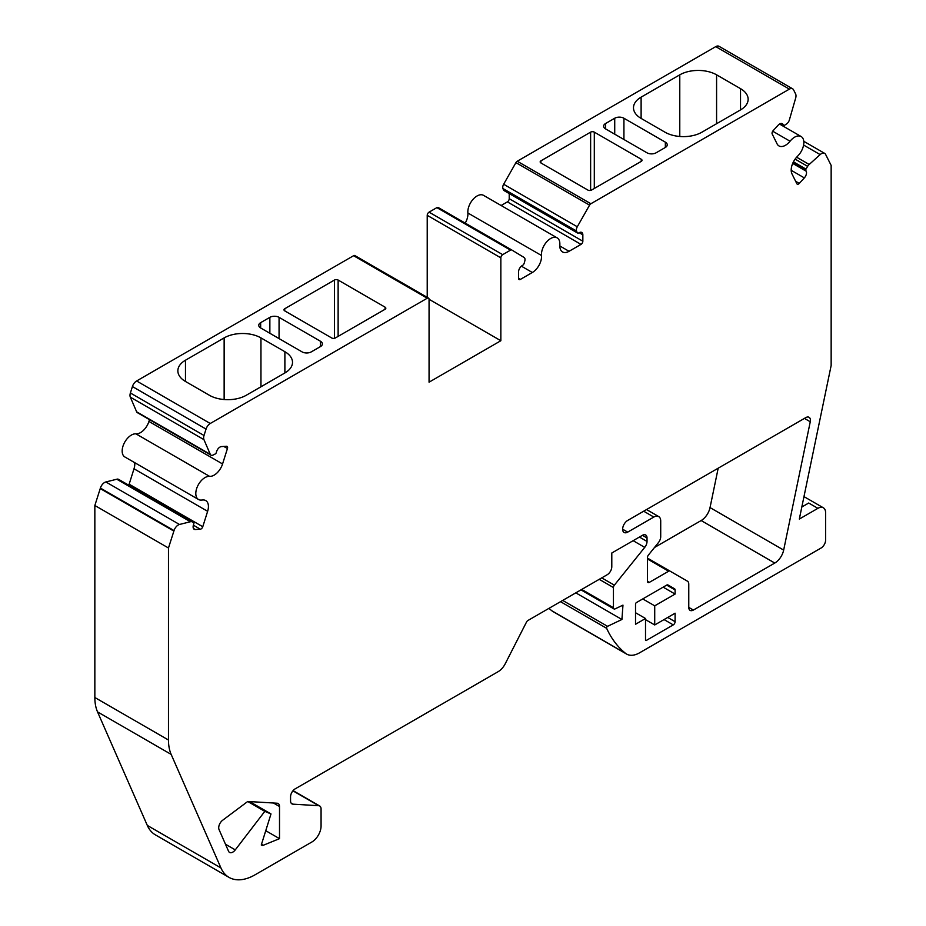 <?xml version="1.0" encoding="UTF-8"?>
<svg xmlns="http://www.w3.org/2000/svg" width="926" height="926" viewBox="0 0 926 926"><rect width="100%" height="100%" fill="white"/><g stroke="black" fill="none" stroke-linecap="round" stroke-linejoin="round"><path stroke-width="1.39" d="M591.552 190.061A2.604 1.505 180 0 1 587.871 190.061L540.934 162.964A2.604 1.505 180 0 1 540.171 161.9A2.604 1.505 180 0 1 540.934 160.835L590.626 132.14A2.604 1.505 180 0 1 594.307 132.14L641.255 159.249A2.604 1.505 180 0 1 642.019 160.314A2.604 1.505 180 0 1 641.255 161.367L591.552 190.061M577.546 233.016L503.918 190.501A2.604 1.505 -60 0 1 503.489 189.98L502.934 188.534A4.561 2.628 -60 0 1 503.651 184.251L515.932 162.629A2.604 1.505 -60 0 1 517.252 161.228L715.752 46.624A6.505 3.762 -60 0 1 719.004 46.3L792.633 88.815A6.505 3.762 -60 0 1 793.582 89.857L795.608 93.943A6.505 3.762 -60 0 1 795.677 98.029L789.357 119.986A4.561 2.628 -60 0 1 786.591 123.922L784.334 125.404A1.296 0.752 -60 0 1 783.431 125.299L783.037 124.512A5.209 3.01 120 0 0 782.273 123.679A5.209 3.01 120 0 0 778.176 125.172L773.129 130.67A2.604 1.505 120 0 0 772.203 134.015L777.064 143.831A13.022 7.512 120 0 0 778.963 145.926A13.022 7.512 120 0 0 790.052 141.227A13.022 7.512 -60 0 1 801.129 136.527A13.022 7.512 -60 0 1 798.339 155.394L796.696 157.165A13.022 7.512 120 0 0 791.996 173.938L796.858 183.73A2.604 1.505 120 0 0 797.24 184.147A2.604 1.505 120 0 0 799.288 183.406L804.335 177.896A5.209 3.01 120 0 0 806.199 171.206L805.805 170.419A1.296 0.752 -60 0 1 806.002 169.111L807.634 166.344A4.561 2.628 -60 0 1 809.208 164.481L820.135 154.596A6.505 3.762 -60 0 1 824.638 153.357A6.505 3.762 -60 0 1 825.598 154.399L831.154 165.407L831.154 365.481L799.323 519.058L817.901 508.339A10.904 6.297 -60 0 1 823.353 507.795A10.904 6.297 -60 0 1 825.61 512.784L825.61 540.09A6.505 3.762 -60 0 1 821.003 548.065L639.623 652.784A26.032 15.024 -60 0 1 626.601 654.069A26.032 15.024 -60 0 1 625.49 653.305A171.842 99.209 -60 0 1 606.634 628.303A1.285 0.741 -60 0 1 607.549 626.323L621.925 619.482L622.966 605.129L615.096 608.88A2.57 1.482 -60 0 1 613.973 608.926A2.57 1.482 -60 0 1 613.44 607.745L613.44 587.535A2.604 1.505 -60 0 1 614.355 585.163L644.727 547.382A6.505 3.762 120 0 0 647.031 541.444L647.031 537.983A6.505 3.762 120 0 0 645.677 534.996A6.505 3.762 120 0 0 642.424 535.321L611.797 553.007L611.797 566.758A6.505 3.762 -60 0 1 607.19 574.733L527.913 620.501A2.604 1.505 120 0 0 526.5 622.087L505.237 663.757A13.022 7.512 -60 0 1 498.176 671.651L295.162 788.859A6.505 3.762 120 0 0 290.556 796.835L290.556 800.886A6.505 3.762 120 0 0 291.91 803.861A6.505 3.762 120 0 0 292.94 804.162L318.683 805.701A6.505 3.762 -60 0 1 319.713 806.002A6.505 3.762 -60 0 1 321.067 808.977L321.067 826.073A13.022 7.512 -60 0 1 311.854 842.012L255.067 874.804A52.064 30.06 -60 0 1 229.035 877.385A52.064 30.06 -60 0 1 220.932 867.928L171.16 754.389A52.064 30.06 -60 0 1 168.474 740.013L168.474 547.995L174.042 530.575A6.505 3.762 -60 0 1 179.494 524.475L190.42 521.732A4.561 2.628 -60 0 1 191.995 521.789L193.627 522.669A1.296 0.752 -60 0 1 193.823 523.746L193.43 524.984A5.209 3.01 120 0 0 194.194 529.278A5.209 3.01 120 0 0 195.305 529.522L200.34 529.197A2.604 1.505 120 0 0 202.771 526.72L207.632 511.314A13.022 7.512 120 0 0 205.734 500.572A13.022 7.512 120 0 0 202.933 499.971L201.301 500.086A13.022 7.512 -60 0 1 198.5 499.484A13.022 7.512 -60 0 1 197.689 485.976A13.022 7.512 -60 0 1 209.589 476.358A13.022 7.512 120 0 0 222.564 463.961L227.437 448.531A2.604 1.505 120 0 0 227.055 446.39A2.604 1.505 120 0 0 226.5 446.263L221.453 446.587A5.209 3.01 120 0 0 216.591 451.541L216.209 452.779A1.296 0.752 -60 0 1 215.295 453.937L213.038 455.06A4.561 2.628 -60 0 1 210.989 455.164A4.561 2.628 -60 0 1 210.271 454.319L203.951 439.653A6.505 3.762 -60 0 1 204.021 435.486L206.047 429.074A6.505 3.762 -60 0 1 210.248 423.495L427.222 298.23A2.604 1.505 -60 0 1 428.518 298.103A2.604 1.505 -60 0 1 429.062 299.295L429.062 382.183L500.85 340.733L500.85 257.845A2.604 1.505 -60 0 1 502.691 254.65L510.515 250.136A2.604 1.505 -60 0 1 511.812 250.008A2.604 1.505 -60 0 1 511.835 250.02L524.104 257.474A4.561 2.628 -60 0 1 524.822 260.924L524.266 263.007A2.604 1.505 -60 0 1 522.542 265.403L522.229 265.577A5.209 3.01 120 0 0 518.548 271.955L518.548 278.332A2.604 1.505 120 0 0 519.081 279.525A2.604 1.505 120 0 0 520.389 279.397L532.346 272.487A13.022 7.512 120 0 0 541.502 255.495A13.022 7.512 -60 0 1 546.71 241.813A13.022 7.512 -60 0 1 557.163 237.866A13.022 7.512 -60 0 1 559.86 243.862L559.848 245.934A13.022 7.512 120 0 0 562.545 251.941A13.022 7.512 120 0 0 569.062 251.293L581.007 244.395A2.604 1.505 120 0 0 582.848 241.211L582.848 234.834A5.209 3.01 120 0 0 581.771 232.449A5.209 3.01 120 0 0 579.167 232.704L578.854 232.889A2.604 1.505 -60 0 1 577.546 233.016A2.604 1.505 -60 0 1 577.118 232.484L576.562 231.049A4.561 2.628 -60 0 1 577.292 226.766L589.561 205.144A2.604 1.505 -60 0 1 590.881 203.743L789.38 89.127A6.505 3.762 -60 0 1 792.633 88.815M614.725 118.239L605.523 123.552A6.505 3.762 0 0 0 603.613 126.202A6.505 3.762 0 0 0 605.523 128.864L646.938 152.778A6.505 3.762 0 0 0 656.14 152.778L665.343 147.465A6.505 3.762 0 0 0 667.252 144.803A6.505 3.762 0 0 0 665.343 142.153L623.927 118.239A6.505 3.762 0 0 0 614.725 118.239L614.725 134.177M701.862 132.221A26.032 15.024 180 0 1 665.042 132.221L641.116 118.412A26.032 15.024 180 0 1 633.488 107.775A26.032 15.024 180 0 1 641.116 97.149L679.777 74.832A26.032 15.024 180 0 1 716.585 74.832L740.522 88.653A26.032 15.024 180 0 1 748.139 99.279A26.032 15.024 180 0 1 740.522 109.905L701.862 132.221M654.52 547.474L701.144 520.551A13.022 7.512 120 0 0 710.034 507.587L718.194 468.197M229.035 877.385L155.406 834.87A52.064 30.06 -60 0 1 147.303 825.413L97.531 711.886A52.064 30.06 -60 0 1 94.846 697.51L94.846 505.492L100.402 488.06A6.505 3.762 -60 0 1 105.865 481.96L116.792 479.228A4.561 2.628 -60 0 1 118.366 479.274L119.998 480.154A1.296 0.752 -60 0 1 120.01 480.166L193.638 522.669L119.998 480.154M128.702 485.178A2.604 1.505 120 0 0 129.142 484.205L134.004 468.799A13.022 7.512 120 0 0 134.721 462.664M198.5 499.484L124.871 456.981A13.022 7.512 -60 0 1 124.061 443.473A13.022 7.512 -60 0 1 135.948 433.843A13.022 7.512 120 0 0 148.936 421.446L149.503 419.663M210.989 455.164L137.349 412.649A4.561 2.628 -60 0 1 136.643 411.815L130.323 397.15A6.505 3.762 -60 0 1 130.392 392.983L132.418 386.559A6.505 3.762 -60 0 1 136.62 380.98L353.582 255.715A2.604 1.505 -60 0 1 354.889 255.588L428.518 298.103M427.222 297.35L427.222 215.33A2.604 1.505 -60 0 1 429.062 212.147L436.887 207.632A2.604 1.505 -60 0 1 438.183 207.493A2.604 1.505 -60 0 1 438.195 207.505L511.812 250.008L438.195 207.505M465.222 223.108A13.022 7.512 120 0 0 467.873 212.992A13.022 7.512 -60 0 1 473.082 199.31A13.022 7.512 -60 0 1 483.534 195.351L557.163 237.866M501.116 205.503L507.379 201.891A2.604 1.505 120 0 0 509.219 198.696L509.219 193.569M626.601 654.069L552.972 611.565A26.032 15.024 -60 0 1 551.861 610.79A171.842 99.209 -60 0 1 548.991 608.324M235.273 849.883A6.505 3.762 -60 0 1 229.567 852.441A6.505 3.762 -60 0 1 228.56 851.26L219.045 829.569A6.505 3.762 -60 0 1 222.645 820.251L247.74 801.476L277.129 803.224A6.505 3.762 -60 0 1 278.159 803.525A6.505 3.762 -60 0 1 279.513 806.511L279.513 838.655L263.239 845.288A3.253 1.875 -60 0 1 262.07 845.345L261.271 845.01L270.994 813.942L264.813 811.35L235.273 849.883L225.469 844.223M693.377 610.06L774.784 563.054A13.022 7.512 120 0 0 783.662 550.09L810.262 421.747A6.505 3.762 120 0 0 809.069 417.29A6.505 3.762 120 0 0 805.817 417.603L627.701 520.435A7.153 4.132 120 0 0 623.024 526.744A7.153 4.132 120 0 0 624.124 532.485A7.153 4.132 120 0 0 627.701 532.126L653.825 517.055A9.746 5.625 -60 0 1 658.699 516.569A9.746 5.625 -60 0 1 660.713 521.037L660.713 536.698A6.505 3.762 -60 0 1 658.409 542.624L648.408 555.068A2.604 1.505 120 0 0 647.494 557.44L647.494 581.308A2.604 1.505 120 0 0 648.026 582.5A2.604 1.505 120 0 0 649.334 582.373L668.653 571.215A2.604 1.505 -60 0 1 669.961 571.087L687.428 581.169A6.505 3.762 -60 0 1 688.77 584.156L688.77 607.398A6.505 3.762 120 0 0 690.125 610.384A6.505 3.762 120 0 0 693.377 610.06L688.77 607.398M669.961 571.087L647.494 558.112L669.961 571.087M675.1 613.197L654.717 624.957L654.717 605.835L675.1 594.064L675.1 589.966A2.604 1.505 120 0 0 674.568 588.774L667.982 584.977A2.604 1.505 120 0 0 666.685 585.105L636.44 602.571A1.285 0.741 120 0 0 635.525 604.146L635.525 624.263L645.515 618.499L645.515 640.213L646.117 640.56L673.26 624.888A2.604 1.505 120 0 0 675.1 621.693L675.1 613.197M168.474 547.995L94.846 505.492M190.42 521.732L116.792 479.228M284.745 308.74A2.604 1.505 0 0 0 283.981 309.805A2.604 1.505 0 0 0 284.745 310.87L331.693 337.967A2.604 1.505 0 0 0 335.374 337.967L385.066 309.272A2.604 1.505 0 0 0 385.829 308.208A2.604 1.505 0 0 0 385.066 307.154L338.129 280.046A2.604 1.505 0 0 0 334.448 280.046L284.745 308.74L284.745 310.87M185.478 360.214A26.032 15.024 0 0 0 177.861 370.84A26.032 15.024 0 0 0 185.478 381.466L209.415 395.286A26.032 15.024 0 0 0 246.223 395.286L284.884 372.958A26.032 15.024 0 0 0 292.512 362.332A26.032 15.024 0 0 0 284.884 351.706L260.958 337.897A26.032 15.024 0 0 0 224.138 337.897L185.478 360.214L185.478 381.466M311.275 351.88A6.505 3.762 180 0 1 302.073 351.88L260.657 327.966A6.505 3.762 180 0 1 258.748 325.315A6.505 3.762 180 0 1 260.657 322.653L269.86 317.34A6.505 3.762 180 0 1 279.062 317.34L320.477 341.254A6.505 3.762 180 0 1 322.387 343.905A6.505 3.762 180 0 1 320.477 346.567L311.275 351.88M500.85 340.733L429.062 299.295M809.208 164.481L796.649 157.223M621.925 619.482L575.798 592.848M817.901 508.339L808.699 503.026L801.835 506.997M654.717 624.957L645.515 619.644M654.717 605.835L642.76 598.925M645.515 618.499L635.525 612.734M667.982 584.977L674.568 588.774L667.97 584.977M675.1 594.064L663.143 587.153M264.813 811.35L247.728 801.488M270.994 813.942L249.603 801.592M279.513 838.655L265.739 830.703M590.881 203.743L517.252 161.228M789.38 89.127L715.752 46.624M641.116 118.412L641.116 97.149M292.94 804.162L291.134 803.12M318.683 805.701L292.917 790.827M220.932 867.928L147.303 825.413M171.16 754.389L97.531 711.886M168.474 740.013L94.846 697.51M173.868 531.096L100.239 488.581M174.042 530.575L100.402 488.06M179.494 524.475L105.865 481.96M191.995 521.789L118.366 479.274M195.305 529.522L193.43 528.445M200.34 529.197L193.372 525.181M202.771 526.72L129.142 484.205M207.632 511.314L134.004 468.799M209.589 476.358L135.948 433.843M222.564 463.961L148.936 421.446M227.437 448.531L223.803 446.436M210.271 454.319L136.643 411.815M203.951 439.653L130.323 397.15M204.021 435.486L130.392 392.983M206.047 429.074L132.418 386.559M210.248 423.495L136.62 380.98M427.222 298.23L353.582 255.715M500.85 257.845L427.222 215.33M502.691 254.65L429.062 212.147M510.515 250.136L436.887 207.632M520.389 279.397L518.548 278.332M532.346 272.487L521.396 266.167M541.502 255.495L467.873 212.992M569.062 251.293L559.848 245.98M581.007 244.395L507.379 201.891M582.848 241.211L509.219 198.696M582.848 234.834L579.167 232.704M577.118 232.484L503.489 189.98M576.562 231.049L502.934 188.534M577.292 226.766L503.651 184.251M589.561 205.144L515.932 162.629M783.431 125.299L780.444 123.586M783.037 124.512L781.174 123.436M790.052 141.227L772.712 131.214M799.288 183.406L795.654 181.311M804.335 177.896L791.198 170.315M806.199 171.206L792.691 163.416M805.805 170.419L792.887 162.964M806.002 169.111L793.432 161.853M807.634 166.344L795.11 159.122M820.135 154.596L803.583 145.046M625.49 653.305L551.861 610.79M606.634 628.303L560.519 601.68M607.549 626.323L562.684 600.418M613.44 607.745L581.725 589.434M613.44 587.535L599.226 579.329M614.355 585.163L601.738 577.87M644.727 547.382L633.141 540.68M647.031 541.444L639.426 537.057M647.031 537.983L642.424 535.321M675.1 621.693L667.739 617.445M673.26 624.888L664.058 619.575M783.662 550.09L710.034 507.587M774.784 563.054L701.144 520.551M810.262 421.747L804.451 418.402M627.701 532.126L622.642 529.209M653.825 517.055L643.697 511.21M649.334 582.373L647.494 581.308M668.653 571.215L647.494 559.003M675.1 589.966L666.685 585.105M284.884 372.958L284.884 351.706M260.958 386.779L260.958 337.897M224.138 399.534L224.138 337.897M260.657 327.966L260.657 322.653M269.86 333.279L269.86 317.34M279.062 338.592L279.062 317.34M320.477 346.567L320.477 341.254M385.066 309.272L385.066 307.154M338.129 336.381L338.129 280.046M334.448 338.314L334.448 280.046M540.934 162.964L540.934 160.835M590.626 190.409L590.626 132.14M594.307 188.476L594.307 132.14M641.255 161.367L641.255 159.249M605.523 128.864L605.523 123.552M665.343 147.465L665.343 142.153M623.927 139.49L623.927 118.239M679.777 136.469L679.777 74.832M716.585 123.725L716.585 74.832M740.522 109.905L740.522 88.653M262.07 845.345L261.306 844.894M263.239 845.288L261.491 844.28M279.513 806.511L273.448 803.004M293.091 790.63L319.713 806.002M780.34 123.621L783.616 125.508M779.495 124.038L801.129 136.527M803.768 141.296L824.638 153.357M803.976 496.614L823.353 507.795M580.972 589.874L613.973 608.926M646.556 509.555L658.699 516.569"/></g></svg>
